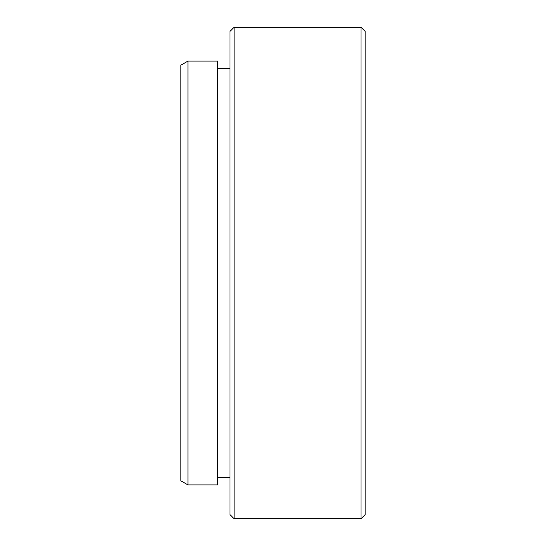 <?xml version="1.0" encoding="UTF-8"?>
<svg xmlns="http://www.w3.org/2000/svg" width="546" height="546" viewBox="0 0 546 546"><rect width="100%" height="100%" fill="white"/><g stroke="black" fill="none" stroke-linecap="round" stroke-linejoin="round"><path stroke-width="0.82" d="M187.954 484.916L180.863 480.821L180.863 65.179L187.954 61.084L187.954 484.916L217.718 484.916L217.718 61.084L187.954 61.084M365.137 31.395L365.137 514.605L361.043 518.7L361.043 27.3L365.137 31.395M234.097 518.7L230.002 514.605L230.002 31.395L234.097 27.3L234.097 518.7L361.043 518.7M217.718 477.545L230.002 477.545M217.718 68.455L230.002 68.455M234.097 27.3L361.043 27.3"/></g></svg>
